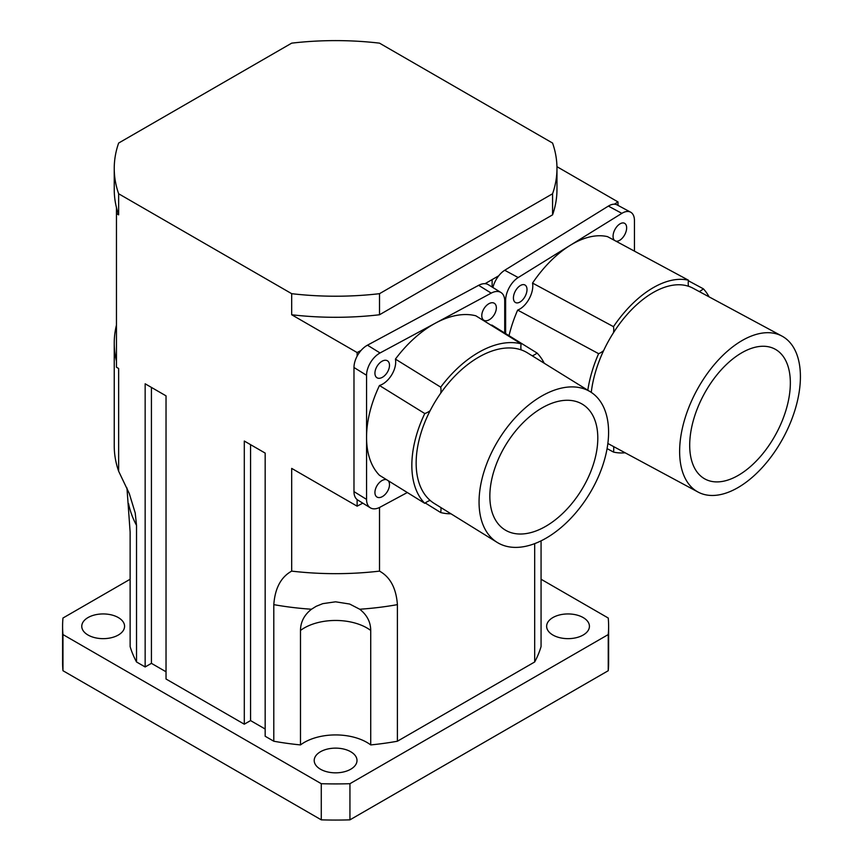 <?xml version="1.0" encoding="UTF-8"?>
<svg xmlns="http://www.w3.org/2000/svg" width="863" height="863" viewBox="0 0 863 863"><rect width="100%" height="100%" fill="white"/><g stroke="black" fill="none" stroke-linecap="round" stroke-linejoin="round"><path stroke-width="1.29" d="M300.486 744.92L300.486 630.454C300.572 621.986 304.24 614.92 311.489 609.235L316.182 606.301L322.784 603.647L335.578 601.813L349.666 604.035L359.72 609.235C366.969 614.92 370.637 621.986 370.723 630.454L370.723 744.92A44.272 25.556 0 0 0 300.486 744.92A208.447 120.345 180 0 1 273.798 741.231L273.798 604.639C275.017 588.21 280.982 577.045 291.683 571.123A221.359 127.8 0 0 0 379.515 571.123C390.227 577.045 396.193 588.221 397.401 604.639L397.401 741.231L534.682 661.975A208.447 120.345 180 0 0 541.069 646.57L541.069 540.864M534.682 661.975L534.682 543.636M397.401 741.231A208.447 120.345 180 0 1 370.723 744.92M130.13 579.246L62.967 618.027A273.01 157.627 0 0 0 62.589 626.29A273.01 157.627 0 0 0 62.967 634.564L321.273 783.701A273.01 157.627 0 0 0 349.936 783.701L608.242 634.564A273.01 157.627 0 0 0 608.62 626.29A273.01 157.627 0 0 0 608.242 618.027L541.069 579.246M350.734 751.749A21.402 12.352 180 0 1 357.002 760.486A21.402 12.352 180 0 1 335.599 772.838A21.402 12.352 180 0 1 314.208 760.486A21.402 12.352 180 0 1 327.411 749.073A21.402 12.352 180 0 1 350.734 751.749M118.307 617.563A21.402 12.352 180 0 1 124.574 626.301A21.402 12.352 180 0 1 103.172 638.652A21.402 12.352 180 0 1 81.769 626.29A21.402 12.352 180 0 1 94.984 614.877A21.402 12.352 180 0 1 118.307 617.563M583.161 617.563A21.402 12.352 180 0 1 589.429 626.301A21.402 12.352 180 0 1 568.037 638.652A21.402 12.352 180 0 1 546.635 626.29A21.402 12.352 180 0 1 559.85 614.877A21.402 12.352 180 0 1 583.161 617.563M116.462 361.209A221.359 127.8 180 0 1 114.24 343.129L114.24 445.858A221.359 127.8 0 0 0 118.641 471.22L129.256 493.474L135.211 512.946L136.527 525.373L136.527 661.975L145.157 666.959L145.157 383.798L166.03 395.847L166.03 679.008L244.294 724.197L244.294 441.036L265.168 453.086L265.168 736.247L273.798 741.231M244.294 724.197L250.561 720.583L265.168 729.019M145.157 666.959L151.424 663.345L166.03 671.781M136.527 661.975A208.447 120.345 180 0 1 130.13 646.57L130.13 532.104L126.958 487.94M608.242 634.564L608.242 670.713A273.01 157.627 0 0 0 608.62 662.439L608.62 626.29M62.589 626.29L62.589 662.439A273.01 157.627 0 0 0 62.967 670.713L321.273 819.85A273.01 157.627 0 0 0 349.936 819.85L608.242 670.713M62.967 634.564L62.967 670.713M321.273 783.701L321.273 819.85M349.936 783.701L349.936 819.85M379.515 507.476L379.515 571.123M379.515 43.15L552.568 143.053A221.359 127.8 180 0 1 556.969 168.414A221.359 127.8 180 0 1 552.568 193.765L379.515 293.679A221.359 127.8 180 0 1 291.683 293.679L118.641 193.765A221.359 127.8 180 0 1 114.24 168.414A221.359 127.8 180 0 1 118.641 143.053L291.683 43.15A221.359 127.8 180 0 1 379.515 43.15M556.948 166.678L618.016 201.931L618.016 205.394M114.24 343.129A221.359 127.8 180 0 1 116.462 325.06M357.131 499.591L357.131 506.182L291.683 468.393L291.683 571.123M116.462 213.603L116.462 207.573A221.359 127.8 180 0 0 118.641 214.855L116.462 213.603L116.462 367.228L118.641 368.49L118.641 471.22M151.424 387.411L151.424 663.345M250.561 444.65L250.561 720.583M357.131 506.182L362.784 503.14M556.969 168.414L556.969 189.504A221.359 127.8 180 0 1 552.568 214.855L379.515 314.758A221.359 127.8 180 0 1 291.683 314.758L291.683 293.679M361.068 350.432L357.131 352.546L291.683 314.758M498.738 275.782L485.049 283.679M618.016 201.931L614.348 204.197M492.126 279.871L492.126 287.045M357.131 352.546L357.131 356.117M116.462 207.573A221.359 127.8 180 0 1 114.24 189.504L114.24 168.414M379.515 314.758L379.515 293.679M118.641 214.855L118.641 193.765M552.568 214.855L552.568 193.765M591.263 392.385A88.544 49.31 -61.7 0 1 603.636 350.583A88.544 49.31 -61.7 0 1 613.496 332.665A88.544 49.31 -61.7 0 1 688.469 286.257A88.544 49.31 -61.7 0 1 692.957 288.177L781.997 336.117A88.544 49.31 -61.7 0 1 800.411 376.7A88.544 49.31 -61.7 0 1 763.604 466.042A88.544 49.31 -61.7 0 1 698.048 492.05A88.544 49.31 -61.7 0 1 692.676 398.512A88.544 49.31 -61.7 0 1 781.997 336.117M698.048 492.05L609.008 444.111A88.544 49.31 -61.7 0 1 607.865 443.453M790.346 382.924A73.787 41.09 -61.7 0 1 759.677 457.379A73.787 41.09 -61.7 0 1 705.049 479.051A73.787 41.09 -61.7 0 1 703.841 394.607A73.787 41.09 -61.7 0 1 775.006 349.116A73.787 41.09 -61.7 0 1 790.346 382.924M587.8 390.227A94.445 52.589 -61.7 0 1 598.609 353.668A18.447 10.27 118.3 0 0 603.636 350.583M613.496 332.665A18.447 10.27 118.3 0 0 613.485 326.656A94.445 52.589 -61.7 0 1 688.48 280.227A18.447 10.27 118.3 0 0 688.469 286.257M699.246 291.565A18.447 10.27 118.3 0 0 703.356 288.825A94.445 52.589 -61.7 0 1 709.073 296.85M625.125 452.784A94.445 52.589 -61.7 0 1 613.485 452.061A18.447 10.27 118.3 0 0 613.582 446.57M509.008 335.675A94.445 52.589 -61.7 0 1 517.66 310.087A18.447 10.27 118.3 0 0 532.536 283.075A94.445 52.589 -61.7 0 1 570.033 245.448A94.445 52.589 -61.7 0 1 607.53 236.645L688.48 280.227M532.536 283.075L613.485 326.656M688.404 280.777L703.356 288.825M607.077 448.609L613.485 452.061M517.66 310.087L598.609 353.668M505.621 333.582L505.621 300.389A18.447 10.27 -61.7 0 1 518.199 277.541L621.867 213.355A18.447 10.27 -61.7 0 1 630.616 212.169A18.447 10.27 -61.7 0 1 634.445 220.626L634.445 251.133M614.499 240.399A9.957 5.545 -61.7 0 1 613.064 236.279A9.957 5.545 -61.7 0 1 617.207 226.225A9.957 5.545 -61.7 0 1 624.575 223.301A9.957 5.545 -61.7 0 1 625.049 234.089A9.957 5.545 -61.7 0 1 615.858 241.122M513.42 297.972A9.957 5.545 -61.7 0 1 517.563 287.918A9.957 5.545 -61.7 0 1 524.941 284.995A9.957 5.545 -61.7 0 1 525.103 296.387A9.957 5.545 -61.7 0 1 515.491 302.535A9.957 5.545 -61.7 0 1 513.42 297.972M630.616 212.169L617.121 204.909A18.447 10.27 118.3 0 0 608.372 206.095L504.715 270.27A18.447 10.27 118.3 0 0 492.881 287.508M497.217 542.428L434.316 503.485A88.544 52.87 -58.2 0 1 430.152 500.411A88.544 52.87 -58.2 0 1 430.152 410.659A88.544 52.87 -58.2 0 1 440.734 393.161A88.544 52.87 -58.2 0 1 521.123 349.871A88.544 52.87 -58.2 0 1 527.541 352.913L590.443 391.856A88.544 52.87 -58.2 0 1 608.588 432.277A88.544 52.87 -58.2 0 1 568.07 521.133A88.544 52.87 -58.2 0 1 497.217 542.428A88.544 52.87 -58.2 0 1 493.064 449.601A88.544 52.87 -58.2 0 1 590.443 391.856M597.8 438.091A73.787 44.067 -58.2 0 1 564.035 512.137A73.787 44.067 -58.2 0 1 504.984 529.882A73.787 44.067 -58.2 0 1 506.365 443.949A73.787 44.067 -58.2 0 1 582.676 404.402A73.787 44.067 -58.2 0 1 597.8 438.091M430.152 500.411A18.447 11.014 121.8 0 0 424.769 503.334A94.445 56.397 -58.2 0 1 424.769 413.539A18.447 11.014 121.8 0 0 430.152 410.659M440.734 393.161A18.447 11.014 121.8 0 0 440.713 387.153A94.445 56.397 -58.2 0 1 521.144 343.852A18.447 11.014 121.8 0 0 521.123 349.871M532.212 355.815A18.447 11.014 121.8 0 0 537.088 353.064A94.445 56.397 -58.2 0 1 544.219 363.247M451.004 513.809A94.445 56.397 -58.2 0 1 440.713 512.546A18.447 11.014 121.8 0 0 440.896 507.552M424.769 503.334L379.472 475.286A94.445 56.397 -58.2 0 1 366.559 437.347A94.445 56.397 -58.2 0 1 379.472 385.502A18.447 11.014 121.8 0 0 395.416 359.105A94.445 56.397 -58.2 0 1 435.632 323.042A94.445 56.397 -58.2 0 1 475.847 315.804L521.144 343.852M395.416 359.105L440.713 387.153M491.317 325.383A18.447 11.014 121.8 0 0 491.802 325.027L537.088 353.064M425.243 502.967L440.713 512.546M379.472 385.502L424.769 413.539M407.314 492.525L380.054 507.196A18.447 11.014 -58.2 0 1 370.346 507.822A18.447 11.014 -58.2 0 1 366.559 499.397L366.559 375.286A18.447 11.014 -58.2 0 1 380.054 352.967L491.22 293.118A18.447 11.014 -58.2 0 1 500.928 292.492A18.447 11.014 -58.2 0 1 504.715 300.917L504.715 333.021M481.781 315.675A9.957 5.944 -58.2 0 1 486.333 305.675A9.957 5.944 -58.2 0 1 494.305 303.28A9.957 5.944 -58.2 0 1 494.121 314.876A9.957 5.944 -58.2 0 1 483.819 320.216A9.957 5.944 -58.2 0 1 481.781 315.675M388.156 480.669A9.957 5.944 -58.2 0 1 386.851 492.331A9.957 5.944 -58.2 0 1 376.969 497.034A9.957 5.944 -58.2 0 1 374.93 492.493A9.957 5.944 -58.2 0 1 378.976 483.021A9.957 5.944 -58.2 0 1 386.624 479.72M374.93 373.194A9.957 5.944 -58.2 0 1 379.483 363.204A9.957 5.944 -58.2 0 1 387.455 360.81A9.957 5.944 -58.2 0 1 387.271 372.406A9.957 5.944 -58.2 0 1 376.969 377.746A9.957 5.944 -58.2 0 1 374.93 373.194M500.928 292.492L488.35 284.704A18.447 11.014 121.8 0 0 478.641 285.329L367.476 345.178A18.447 11.014 121.8 0 0 353.981 367.498L353.981 491.608A18.447 11.014 121.8 0 0 357.757 500.033L370.346 507.822M370.723 630.454A44.272 25.556 0 0 0 300.486 630.454M311.489 609.235A208.447 120.345 180 0 1 273.798 604.639M397.401 604.639A208.447 120.345 180 0 1 359.72 609.235M136.527 525.373A208.447 120.345 180 0 1 128.555 503.625M518.199 277.541L504.715 270.27M621.867 213.355L608.372 206.095M505.621 300.389L504.682 299.882M380.054 352.967L367.476 345.178M491.22 293.118L478.641 285.329M366.559 375.286L353.981 367.498M366.559 499.397L353.981 491.608"/></g></svg>

